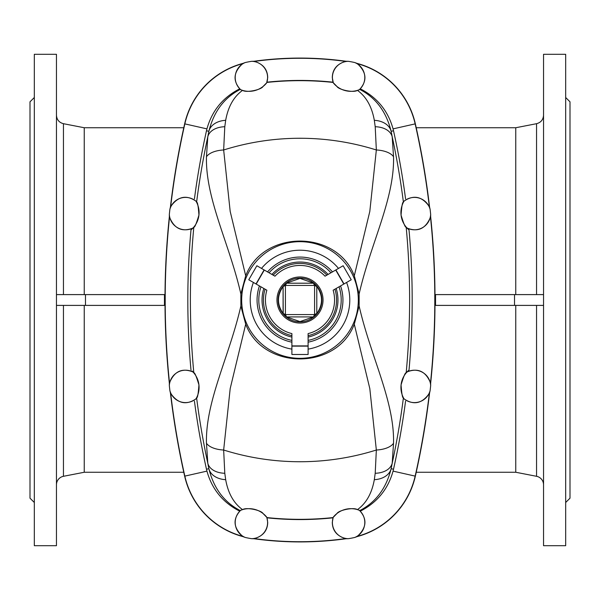 <?xml version="1.0" encoding="UTF-8"?>
<svg xmlns="http://www.w3.org/2000/svg" width="600" height="600" viewBox="0 0 600 600"><rect width="100%" height="100%" fill="white"/><g stroke="black" fill="none" stroke-linecap="round" stroke-linejoin="round"><path stroke-width="0.9" d="M565.68 97.5L570 101.82L570 498.18L565.68 502.5M565.68 54.3L565.68 545.7L543.54 545.7L543.54 54.3L565.68 54.3M515.76 305.4L515.76 472.26L536.55 476.303A8.64 8.64 0 0 1 543.54 484.785M515.76 472.26L416.22 472.26M183.78 472.26L84.24 472.26L63.45 476.303A8.64 8.64 0 0 0 56.46 484.785M56.46 54.3L56.46 545.7L34.32 545.7L34.32 54.3L56.46 54.3M34.32 502.5L30 498.18L30 101.82L34.32 97.5M84.24 305.4L84.24 472.26M183.78 127.74L84.24 127.74L84.24 294.6M536.55 294.6L536.55 123.698L515.76 127.74L515.76 294.6M84.24 127.74L63.45 123.698C59.1 122.535 56.775 119.708 56.46 115.215M192.03 370.98L193.83 372.907C194.587 372.15 196.29 376.147 198.938 384.908C198.278 394.043 197.49 398.325 196.59 397.74L196.072 398.692A22.68 22.68 0 0 0 193.118 372.097A16.2 16.2 0 0 0 169.335 385.673L169.35 383.303A799.2 799.2 0 0 1 169.35 216.697L169.507 217.118C174.233 228.683 182.055 232.335 192.968 228.067L193.118 227.903A16.2 16.2 0 0 1 169.335 214.327L169.35 216.697M190.988 370.05A776.385 776.385 0 0 1 190.988 229.95L193.83 227.093C194.587 227.85 196.29 223.853 198.938 215.093C198.278 205.958 197.49 201.675 196.59 202.26L195.96 201.112C186.24 194.558 177.81 196.403 170.663 206.655L170.422 207.038A799.2 799.2 0 0 1 184.65 123.84A81 81 0 0 1 242.955 63.383L242.595 63.69C233.28 72.352 232.612 81.023 240.6 89.7L240.6 89.7M407.97 229.02L409.013 229.95A776.385 776.385 0 0 1 409.013 370.05L406.17 372.907C405.412 372.15 403.71 376.147 401.062 384.908C401.722 394.043 402.51 398.325 403.41 397.74L403.928 398.692A22.68 22.68 0 0 1 406.882 372.097A16.2 16.2 0 0 1 430.665 385.673L430.65 383.303A799.2 799.2 0 0 0 430.65 216.697L430.493 217.118C425.768 228.683 417.945 232.335 407.033 228.067L406.882 227.903A16.2 16.2 0 0 0 430.665 214.327L430.65 216.697M404.04 398.888C413.76 405.442 422.19 403.597 429.338 393.345L429.577 392.963A799.2 799.2 0 0 1 415.35 476.16A81 81 0 0 1 357.045 536.618L357.405 536.31C366.72 527.648 367.388 518.977 359.4 510.3L359.4 510.3M543.54 305.4L434.985 305.4M543.54 294.6L434.985 294.6M514.515 294.6L514.515 305.4M56.46 305.4L165.015 305.4M56.46 294.6L165.015 294.6M85.485 294.6L85.485 305.4M409.013 229.95L406.17 227.093C405.412 227.85 403.71 223.853 401.062 215.093C401.722 205.958 402.51 201.675 403.41 202.26L404.04 201.112C413.76 194.558 422.19 196.403 429.338 206.655L429.577 207.038A799.2 799.2 0 0 0 415.35 123.84A81 81 0 0 0 357.045 63.383L357.405 63.69C366.72 72.352 367.388 81.023 359.4 89.7L359.4 89.7M429.338 206.655A799.005 799.005 0 0 0 415.155 123.885A80.805 80.805 0 0 0 357.405 63.69M405.562 198.84A776.385 776.385 0 0 0 393.525 130.815L393.06 128.88C388.065 110.94 377.31 97.672 360.795 89.085L359.895 89.49C375.825 97.733 386.235 111.653 391.125 131.257L392.197 136.748L393.533 156.757C394.627 198.795 370.59 243.6 359.138 293.962L354.293 275.805L369.81 211.425L376.343 149.977L375.21 126.727L374.317 120.315C371.873 106.68 366.248 96.705 357.465 90.375C353.272 93.067 338.528 89.602 337.013 86.535L332.73 82.148A312.45 312.45 0 0 0 267.27 82.148L267.067 82.41A312.21 312.21 0 0 1 332.933 82.41M346.028 61.26L348.345 61.32A16.2 16.2 0 0 0 333.322 82.912L332.288 77.52C332.513 69.345 336.952 63.975 345.6 61.403L346.028 61.26A334.8 334.8 0 0 0 253.972 61.26L251.655 61.32A16.2 16.2 0 0 1 266.678 82.912A22.68 22.68 0 0 1 240.81 89.782A16.2 16.2 0 0 1 245.19 62.557L242.955 63.383M345.6 61.403A334.605 334.605 0 0 0 254.4 61.403L253.972 61.26M266.678 82.912L267.712 77.52C267.487 69.345 263.048 63.975 254.4 61.403M333.165 82.718L332.73 82.148L333.165 82.718M430.65 383.303L430.493 382.882A799.005 799.005 0 0 0 430.493 217.118M407.46 228.517L407.033 228.067M409.013 370.05L407.97 370.98M407.46 371.483L407.033 371.933C417.945 367.665 425.768 371.317 430.493 382.882M360.712 89.123L360.21 89.355M359.895 89.49L357.465 90.375M333.322 82.912A22.68 22.68 0 0 0 359.19 89.782A16.2 16.2 0 0 0 354.81 62.557L357.045 63.383M404.04 201.112L403.928 201.308A22.68 22.68 0 0 0 406.882 227.903M405.562 401.16A776.385 776.385 0 0 1 393.525 469.185L393.06 471.12C388.065 489.06 377.31 502.327 360.795 510.915L359.895 510.51C375.825 502.268 386.235 488.347 391.125 468.743L392.197 463.252L393.533 443.243C394.627 401.205 370.59 356.4 359.138 306.038L359.138 293.962M241.68 300A58.32 58.32 0 0 0 300 358.32A58.32 58.32 0 0 0 358.32 300A58.32 58.32 0 0 0 300 241.68A58.32 58.32 0 0 0 241.68 300M194.438 401.16A776.385 776.385 0 0 0 206.475 469.185L206.94 471.12C211.935 489.06 222.69 502.327 239.205 510.915L240.105 510.51C224.175 502.268 213.765 488.347 208.875 468.743L207.803 463.252L206.468 443.243C205.373 401.205 229.41 356.4 240.862 306.038L240.862 293.962L245.708 275.805L230.19 211.425L223.657 149.977L224.79 126.727L225.683 120.315C228.127 106.68 233.752 96.705 242.535 90.375C246.728 93.067 261.472 89.602 262.987 86.535L267.067 82.41M240.862 306.038L245.708 324.195L230.19 388.575L223.657 450.022L224.79 473.272L225.683 479.685C228.127 493.32 233.752 503.295 242.535 509.625C246.728 506.933 261.472 510.397 262.987 513.465L267.27 517.852A312.45 312.45 0 0 0 332.73 517.852L333.322 517.088A22.68 22.68 0 0 1 359.19 510.217A16.2 16.2 0 0 1 354.81 537.442L357.045 536.618M359.138 306.038L354.293 324.195C336.81 370.462 263.212 370.53 245.708 324.195M393.525 130.815L391.125 131.257A21.6 15.42 168.9 0 0 374.317 120.315M354.293 275.805C336.81 229.538 263.212 229.47 245.708 275.805M194.438 198.84A776.385 776.385 0 0 1 206.475 130.815L206.94 128.88C211.935 110.94 222.69 97.672 239.205 89.085L240.105 89.49C224.175 97.733 213.765 111.653 208.875 131.257L207.803 136.748L206.468 156.757A21.6 10.688 -177.8 0 1 223.657 149.977A254.618 254.618 0 0 1 376.343 149.977A21.6 10.688 -2.2 0 1 393.533 156.757M403.41 202.26A773.812 773.812 0 0 0 392.197 136.748A21.6 14.265 169.1 0 0 375.21 126.727M253.41 282.45A49.785 49.785 0 0 0 291.9 349.125M256.868 265.74L248.767 279.772L255.998 283.95L264.097 269.918L256.868 265.74M338.49 268.425A49.785 49.785 0 0 0 261.51 268.425M351.233 279.772L343.132 265.74L335.903 269.918L344.002 283.95L351.233 279.772M308.1 349.125A49.785 49.785 0 0 0 346.59 282.45M291.9 354.487L308.1 354.487L308.1 346.132L291.9 346.132L291.9 354.487M308.1 342.165A42.938 42.938 0 0 0 340.567 285.93M332.468 271.905A42.938 42.938 0 0 0 267.532 271.905M326.827 275.16A36.562 36.562 0 0 0 273.173 275.16M264.3 270.038L256.2 284.062L266.858 290.212A34.56 34.56 0 0 0 291.9 333.6L291.9 345.9L308.1 345.9L308.1 333.6A34.56 34.56 0 0 0 333.142 290.212L343.8 284.062L335.7 270.038L325.043 276.188A34.56 34.56 0 0 0 274.957 276.188L264.097 269.918M259.433 285.93A42.938 42.938 0 0 0 291.9 342.165M265.072 289.192A36.562 36.562 0 0 0 291.9 335.647M317.903 285.51A23.032 23.032 0 0 1 314.49 317.903A23.032 23.032 0 0 1 282.097 314.49A23.032 23.032 0 0 1 285.51 282.097A23.032 23.032 0 0 1 317.903 285.51M316.995 286.237A21.87 21.87 0 0 1 313.763 316.995A21.87 21.87 0 0 1 283.005 313.763A21.87 21.87 0 0 1 286.237 283.005A21.87 21.87 0 0 1 316.995 286.237M308.1 335.647A36.562 36.562 0 0 0 334.928 289.192M348.345 61.32A81.262 81.262 0 0 1 354.81 62.557M429.577 207.038L430.11 209.34A16.2 16.2 0 0 0 403.928 201.308M430.11 209.34A799.47 799.47 0 0 1 430.665 214.327M170.663 206.655A799.005 799.005 0 0 1 184.845 123.885A80.805 80.805 0 0 1 242.595 63.69M195.96 398.888C186.24 405.442 177.81 403.597 170.663 393.345L170.422 392.963A799.2 799.2 0 0 0 184.65 476.16A81 81 0 0 0 242.955 536.618L242.595 536.31C233.28 527.648 232.612 518.977 240.6 510.3L240.6 510.3M169.35 383.303L169.507 382.882A799.005 799.005 0 0 1 169.507 217.118M169.507 382.882C174.233 371.317 182.055 367.665 192.968 371.933L192.54 371.483M190.988 229.95L192.03 229.02M192.54 228.517L192.968 228.067M240.105 89.49L242.535 90.375M239.288 89.123L239.79 89.355M195.96 201.112L196.072 201.308A22.68 22.68 0 0 1 193.118 227.903M206.468 156.757C205.373 198.795 229.41 243.6 240.862 293.962M206.475 130.815L208.875 131.257A21.6 15.42 11.1 0 1 225.683 120.315M196.59 202.26A773.812 773.812 0 0 1 207.803 136.748A21.6 14.265 10.9 0 1 224.79 126.727M251.655 61.32A81.262 81.262 0 0 0 245.19 62.557M170.422 207.038L169.89 209.34A16.2 16.2 0 0 1 196.072 201.308M169.89 209.34A799.47 799.47 0 0 0 169.335 214.327M429.338 393.345A799.005 799.005 0 0 1 415.155 476.115A80.805 80.805 0 0 1 357.405 536.31M359.895 510.51L357.465 509.625C353.272 506.933 338.528 510.397 337.013 513.465L332.73 517.852L333.165 517.283L332.288 522.48C332.513 530.655 336.952 536.025 345.6 538.597L346.028 538.74A334.8 334.8 0 0 1 253.972 538.74L251.655 538.68A16.2 16.2 0 0 0 266.678 517.088A22.68 22.68 0 0 0 240.81 510.217A16.2 16.2 0 0 0 245.19 537.442L242.955 536.618M345.6 538.597A334.605 334.605 0 0 1 254.4 538.597L253.972 538.74M346.028 538.74L348.345 538.68A16.2 16.2 0 0 1 333.322 517.088M266.678 517.088L267.27 517.852L266.835 517.283L267.712 522.48C267.487 530.655 263.048 536.025 254.4 538.597M360.712 510.877L360.21 510.645M354.293 324.195L369.81 388.575L376.343 450.022L375.21 473.272L374.317 479.685C371.873 493.32 366.248 503.295 357.465 509.625M393.525 469.185L391.125 468.743A21.6 15.42 -168.9 0 1 374.317 479.685M206.468 443.243A21.6 10.688 177.8 0 0 223.657 450.022A254.618 254.618 0 0 0 376.343 450.022A21.6 10.688 2.2 0 0 393.533 443.243M403.41 397.74A773.812 773.812 0 0 1 392.197 463.252A21.6 14.265 -169.1 0 1 375.21 473.272M348.345 538.68A81.262 81.262 0 0 0 354.81 537.442M429.577 392.963L430.11 390.66A16.2 16.2 0 0 1 403.928 398.692M430.11 390.66A799.47 799.47 0 0 0 430.665 385.673M170.663 393.345A799.005 799.005 0 0 0 184.845 476.115A80.805 80.805 0 0 0 242.595 536.31M239.288 510.877L239.79 510.645M240.105 510.51L242.535 509.625M206.475 469.185L208.875 468.743A21.6 15.42 -11.1 0 0 225.683 479.685M196.59 397.74A773.812 773.812 0 0 0 207.803 463.252A21.6 14.265 -10.9 0 0 224.79 473.272M251.655 538.68A81.262 81.262 0 0 1 245.19 537.442M170.422 392.963L169.89 390.66A16.2 16.2 0 0 0 196.072 398.692M169.89 390.66A799.47 799.47 0 0 1 169.335 385.673M283.207 313.582L283.087 313.433A21.6 21.6 0 0 0 286.567 316.913L313.433 316.913A21.6 21.6 0 0 0 316.913 313.433C323.055 304.478 323.055 295.522 316.913 286.567A21.6 21.6 0 0 0 313.433 283.087L300 278.4L286.567 283.087A21.6 21.6 0 0 0 283.087 286.567L283.207 313.582L285.42 314.438L285.42 285.562L283.207 286.418M286.418 283.207L313.582 283.207L286.418 283.207L285.562 285.42L314.438 285.42L313.582 283.207M316.793 286.418L316.793 313.582L316.793 286.418L314.58 285.562L314.58 314.438L316.793 313.582M300 321.6L313.433 316.913L286.567 316.913L300 321.6M313.582 316.793L314.438 314.58L285.562 314.58L286.418 316.793M283.087 286.567C276.945 295.522 276.945 304.478 283.087 313.433L283.087 286.567M536.55 476.303L536.55 305.4M63.45 476.303L63.45 305.4M63.45 294.6L63.45 123.698M435.54 294.6L435.54 305.4M164.46 294.6L164.46 305.4M393.06 128.88L415.35 123.84M406.17 372.907A773.812 773.812 0 0 0 406.17 227.093M308.1 340.395A41.197 41.197 0 0 0 339.038 286.815M330.938 272.79A41.197 41.197 0 0 0 269.062 272.79M328.072 274.44A37.965 37.965 0 0 0 271.928 274.44M260.962 286.815A41.197 41.197 0 0 0 291.9 340.395M263.827 288.472A37.965 37.965 0 0 0 291.9 337.087M308.1 337.087A37.965 37.965 0 0 0 336.173 288.472M206.94 128.88L184.65 123.84M193.83 372.907A773.812 773.812 0 0 1 193.83 227.093M393.06 471.12L415.35 476.16M267.067 517.59A312.21 312.21 0 0 0 332.933 517.59M206.94 471.12L184.65 476.16M515.76 127.74L416.22 127.74M536.55 123.698C540.9 122.535 543.225 119.708 543.54 115.215"/></g></svg>
